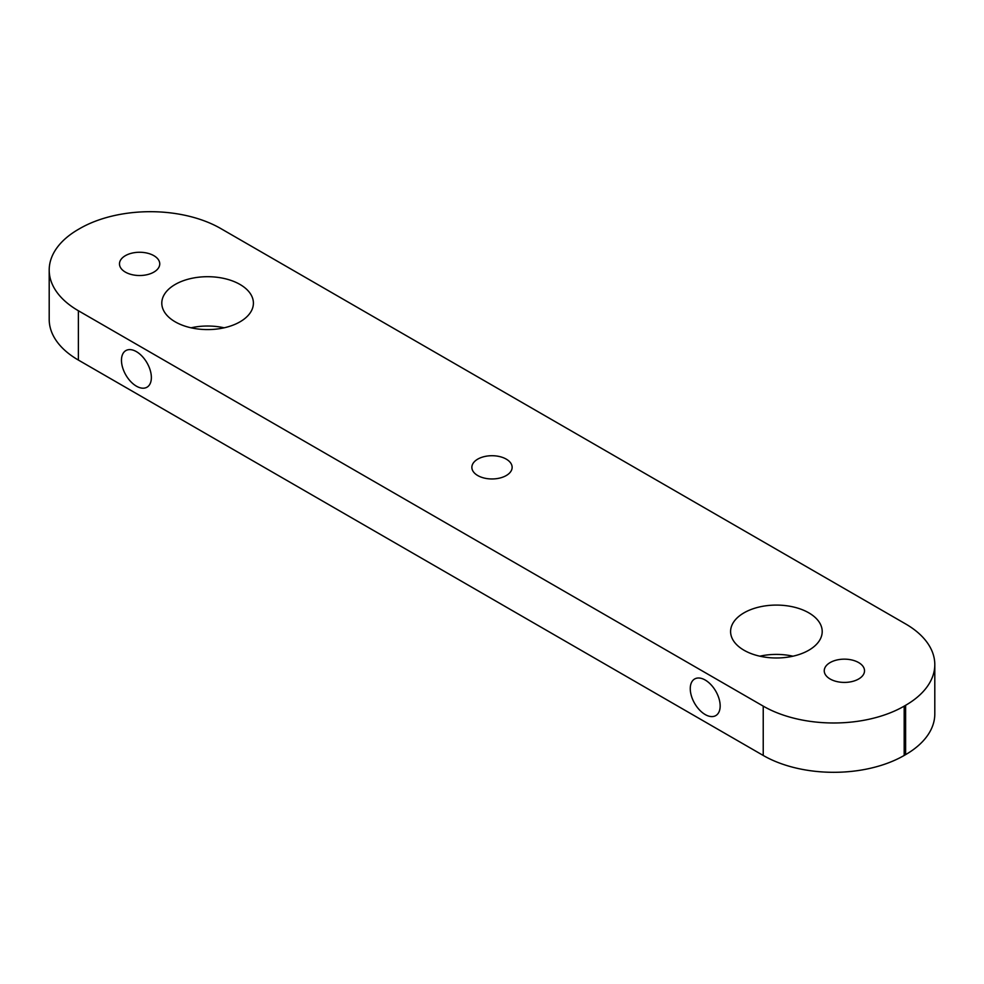 <?xml version="1.0" encoding="UTF-8"?>
<svg xmlns="http://www.w3.org/2000/svg" width="984" height="984" viewBox="0 0 984 984"><rect width="100%" height="100%" fill="white"/><g stroke="black" fill="none" stroke-linecap="round" stroke-linejoin="round"><path stroke-width="1.48" d="M720.165 705.934A21.144 12.202 -120 0 0 710.928 684.655A21.144 12.202 -120 0 0 694.643 678.985A21.144 12.202 -120 0 0 694.643 703.4A21.144 12.202 -120 0 0 715.786 715.602A21.144 12.202 -120 0 0 720.165 705.934M151.364 377.536A21.144 12.202 -120 0 0 142.126 356.257A21.144 12.202 -120 0 0 125.841 350.599A21.144 12.202 -120 0 0 125.841 375.002A21.144 12.202 -120 0 0 146.985 387.216A21.144 12.202 -120 0 0 151.364 377.536M905.612 754.63L905.612 705.307A99.667 57.539 0 0 0 934.8 664.618L934.8 713.941A99.667 57.539 180 0 1 905.612 754.63L904.185 755.454A99.667 57.539 180 0 1 763.227 755.454L78.388 360.07A99.667 57.539 180 0 1 49.2 319.382L49.2 270.059A99.667 57.539 0 0 0 78.388 310.747L78.388 360.07M763.227 755.454L763.227 706.131L78.388 310.747M905.612 705.307L904.185 706.131L904.185 755.454M49.2 270.059A99.667 57.539 0 0 1 78.388 229.37L79.815 228.546A99.667 57.539 0 0 1 220.773 228.546L905.612 623.93A99.667 57.539 0 0 1 934.8 664.618M744.015 650.239A45.805 26.445 0 0 0 793.928 655.971A45.805 26.445 0 0 0 822.206 631.531A45.805 26.445 0 0 0 776.401 605.086A45.805 26.445 0 0 0 730.595 631.531A45.805 26.445 0 0 0 744.015 650.239M830.152 679.009A20.135 11.623 0 0 0 852.095 681.531A20.135 11.623 0 0 0 864.518 670.793A20.135 11.623 0 0 0 844.383 659.157A20.135 11.623 0 0 0 824.248 670.793A20.135 11.623 0 0 0 830.152 679.009M175.213 321.842A45.805 26.445 0 0 0 225.127 327.574A45.805 26.445 0 0 0 253.405 303.146A45.805 26.445 0 0 0 207.599 276.701A45.805 26.445 0 0 0 161.794 303.146A45.805 26.445 0 0 0 175.213 321.842M125.374 272.113A20.135 11.623 0 0 0 147.317 274.634A20.135 11.623 0 0 0 159.752 263.897A20.135 11.623 0 0 0 139.617 252.261A20.135 11.623 0 0 0 119.482 263.897A20.135 11.623 0 0 0 125.374 272.113M477.757 475.555A20.135 11.623 0 0 0 499.7 478.076A20.135 11.623 0 0 0 512.135 467.338A20.135 11.623 0 0 0 492 455.715A20.135 11.623 0 0 0 471.865 467.338A20.135 11.623 0 0 0 477.757 475.555M763.227 706.131A99.667 57.539 0 0 0 904.185 706.131M792.944 656.193A45.805 26.445 0 0 0 759.845 656.193M224.155 327.807A45.805 26.445 0 0 0 191.056 327.807"/></g></svg>
